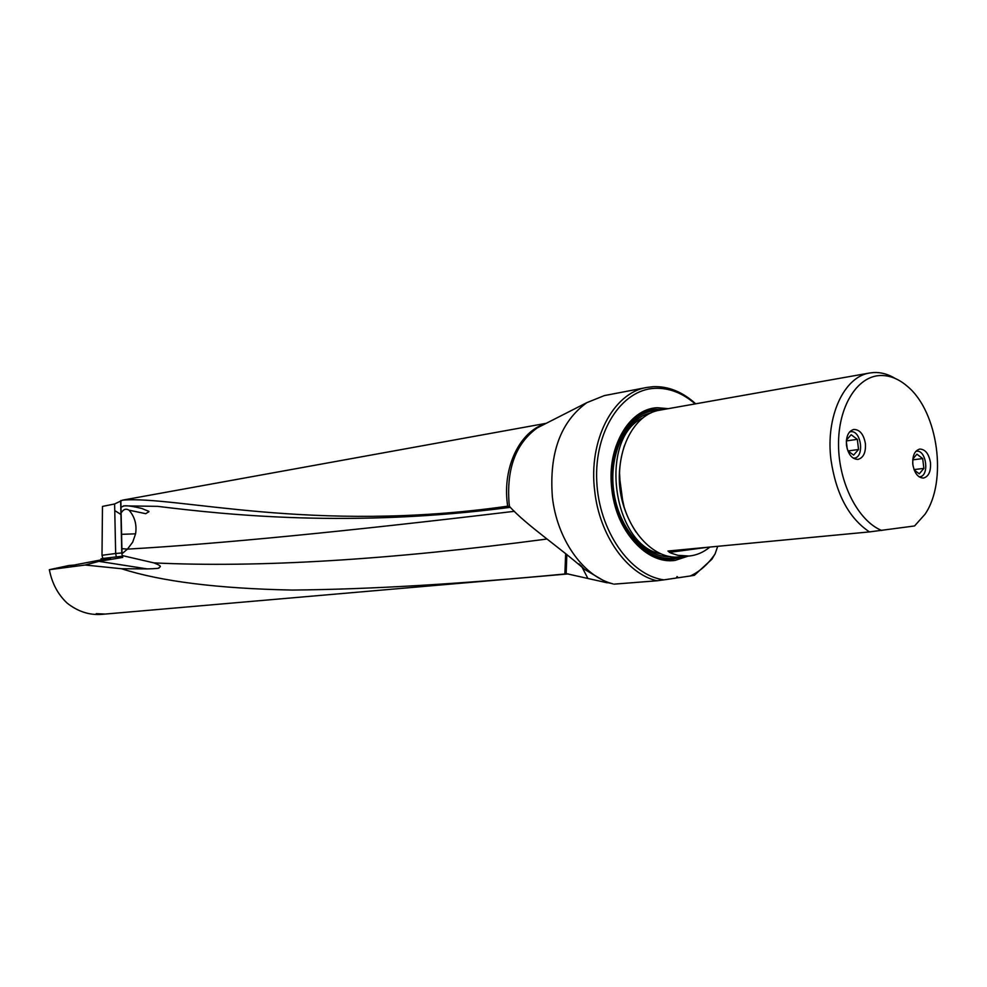 <?xml version="1.0" encoding="UTF-8"?>
<svg xmlns="http://www.w3.org/2000/svg" width="987" height="987" viewBox="0 0 987 987"><rect width="100%" height="100%" fill="white"/><g stroke="black" fill="none" stroke-linecap="round" stroke-linejoin="round"><path stroke-width="1.48" d="M114.763 510.587L121.08 514.56M101.994 555.299L102.475 506.417L114.615 503.975L115.664 553.485L121.734 552.954L122.363 556.224L102.858 558.445L101.994 555.299L115.664 553.485L116.281 556.705M546.255 423.3L122.524 500.15L114.615 503.975M122.524 500.15C175.563 495.462 312.682 533.992 507.663 506.183L509.489 506.467L509.07 503.21C506.454 468.455 515.88 443.336 537.31 427.852L544.75 424.077M546.712 539.062C389.112 559.913 258.175 567.858 153.91 562.886C164.878 567.106 158.451 567.031 159.018 567.71C160.067 568.29 156.119 568.697 147.199 568.907L98.947 561.356L85.141 565.02L49.35 569.696L68.769 565.539L75.567 564.934M98.947 561.356L122.721 557.433L122.363 556.224M101.538 559.925L101.007 558.827L102.858 558.445M101.007 558.827L110.704 558.05L75.53 564.761M567.389 573.817L564.872 573.99C461.225 583.946 370.372 589.301 292.288 590.066C217.93 588.573 161.004 581.454 121.512 568.734L85.141 565.02M568.253 573.916L101.649 614.37C89.299 615.296 77.763 611.521 67.067 603.057C57.888 594.396 51.99 583.28 49.35 569.696M104.61 614.037L96.183 613.655L104.61 614.037M567.081 573.817L607.202 582.786L584.526 569.351C557.322 545.638 526.527 525.146 509.489 506.467M647.324 412.184L647.361 411.073M651.506 410L652.567 410.913M663.387 557.902L664.448 559.061M612.939 583.885L611.286 583.403C582.404 575.199 556.865 538.483 552.375 496.954C549.08 453.169 560.579 421.733 586.846 402.647L604.352 395.59L646.732 387.472C613.075 392.826 588.116 440.584 594.729 491.23C599.479 535.238 626.856 573.78 656.91 580.788L613.963 584.156M578.962 563.836L584.403 569.24M510.353 507.33C351.039 528.07 227.664 514.943 157.673 506.356L124.633 505.862C127.434 505.517 133.171 506.393 141.857 508.465C151.11 512.611 150.098 510.575 145.755 513.684L129.075 510.193C126.274 508.453 123.856 509.045 121.833 511.994L121.093 512.759L121.006 507.33L123.868 505.8M514.437 511.303C346.881 531.364 217.893 543.973 127.459 549.13L132.677 542.184L135.577 533.831C136.983 524.788 134.812 516.917 129.075 510.193M120.858 500.471L121.006 507.33M695.699 403.806C682.523 391.839 668.372 386.127 653.234 386.67L646.732 387.472M715.131 553.818C708.296 564.033 700.042 571.424 690.332 575.976L694.367 575.298L711.886 559.234L715.131 553.818L717.697 546.317M695.169 403.893C682.585 392.974 669.149 387.78 654.862 388.323C621.576 389.618 594.347 431.27 596.74 480.953C598.764 530.611 630.101 575.557 663.98 579.85L676.292 578.037L677.082 576.544L678.18 577.765L690.332 575.976M688.025 556.137L675.17 560.382C647.028 564.786 616.567 531.611 611.829 489.466C606.672 447.358 628.682 409.013 657.157 407.705L668.285 408.655M656.91 580.788L663.98 579.85M676.366 577.913L678.18 577.765M895.16 378.428C888.127 374.172 880.996 372.198 873.754 372.531L869.757 372.987C843.971 376.639 825.354 416.921 831.005 460.004C836.088 494.166 848.906 518.138 869.461 531.907L667.977 551.03L670.728 553.016L677.798 555.299L689.111 556.039C696.686 555.274 703.608 552.276 709.887 547.057M689.111 556.039L679.599 556.902C653.036 560.357 624.401 528.131 620.292 488.405C615.283 450.121 634.16 413.898 659.76 410.173L869.757 372.987M869.461 531.907L914.554 525.96L925.016 514.239C947.594 481.496 938.23 412.159 907.781 386.67C898.898 378.872 889.632 375.159 879.985 375.529C856.864 376.491 838.123 406.866 838.531 445.001C838.728 483.099 858.209 521.013 881.712 530.475M930.482 462.644C931.012 471.404 928.693 476.548 923.511 478.066C918.021 477.831 914.468 473.304 912.839 464.47C912.321 455.735 914.616 450.603 919.736 449.06C925.275 449.258 928.866 453.786 930.482 462.644M865.402 443.57C865.944 452.502 863.477 457.771 858.011 459.399C852.065 459.226 848.228 454.513 846.488 445.26C845.97 436.365 848.401 431.097 853.792 429.444C859.8 429.555 863.662 434.268 865.402 443.57M615.876 446.519L615.925 448.16M613.569 457.129L612.693 458.844M124.14 505.973L122.339 506.528M121.093 512.759L122.018 553.707L127.459 549.13L121.87 548.649M121.894 553.065L122.018 553.707M153.91 562.886L122.376 555.595L122.721 557.433M122.524 556.323L122.376 555.595M147.199 568.907L121.512 568.734M121.783 553.251L120.796 501.26M566.143 573.879L566.846 554.447M853.224 458.153L853.977 458.141C864.723 457.721 861.429 430.196 850.819 431.701L849.56 431.961M846.451 440.042L851.176 434.736L857.333 439.351L846.377 440.918M847.858 450.837L853.607 455.093L858.542 449.492L857.333 439.351M846.34 441.473L847.241 448.986M858.542 449.492L848.006 450.948M919.094 476.82L919.637 476.795C929.668 476.289 926.472 449.665 916.565 451.232L915.813 451.367M912.827 459.004L916.923 454.168L922.685 458.573L912.741 459.856M914.209 470.022L919.292 473.846L923.869 468.381L922.685 458.573M912.704 462.94L913.074 465.987M923.869 468.381L914.048 469.602M545.058 423.916C519.939 431.467 502.617 466.925 507.306 503.456L507.663 506.183M566.513 573.842L567.747 573.842M107.743 558.654L107.608 557.976M663.104 409.58L656.244 409.371C629.99 410.21 608.621 443.94 611.249 482.816M613.495 499.57C620.959 536.509 648.866 563.207 673.911 559L682.794 556.606M658.391 410.444L656.047 410.518C628.546 411.813 607.313 448.851 612.298 489.466C616.863 530.118 646.238 562.158 673.442 557.951L678.02 557.013M670.272 556.557C644.844 558.161 618.578 528.415 613.717 491.008C608.56 453.638 626.091 418.044 651.038 412.924M622.92 502.494L619.577 477.511M624.463 445.482C614.79 476.166 618.664 505.048 636.06 532.116M661.364 553.966C612.471 546.28 597.974 438.018 643.129 417.76M669.334 552.399L707.741 547.254M135.577 533.831L121.524 534.325M565.662 553.559L564.872 573.99M587.635 577.963L581.442 565.983M607.498 582.626L611.286 583.403M544.503 424.2L586.846 402.647M619.589 473.748L620.465 490.095L623.92 506.109M121.759 552.967L120.661 501.643"/></g></svg>
